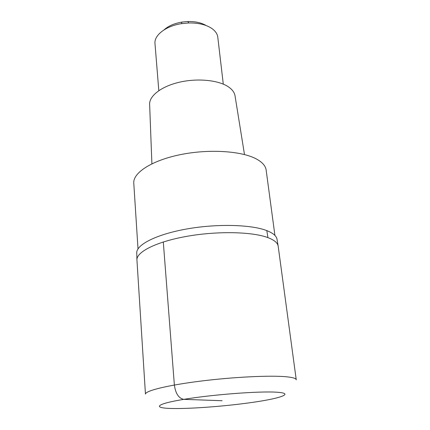 <?xml version="1.0" encoding="UTF-8"?>
<svg xmlns="http://www.w3.org/2000/svg" width="430" height="430" viewBox="0 0 430 430"><rect width="100%" height="100%" fill="white"/><g stroke="black" fill="none" stroke-linecap="round" stroke-linejoin="round"><path stroke-width="0.64" d="M278.215 246.481C277.893 243.068 274.464 240.117 267.928 237.629C252.356 231.711 217.688 230.899 187.281 236.253C156.821 241.574 136.584 251.749 136.928 259.838L136.966 260.44L136.928 259.838C136.584 251.749 156.821 241.574 187.281 236.253C217.688 230.899 252.356 231.711 267.928 237.629C274.464 240.117 277.893 243.068 278.215 246.481L296.222 379.647M277.022 239.263L276.968 238.999C276.254 235.79 272.867 233.001 266.815 230.62C251.534 224.616 217.902 223.6 187.996 228.755C158.041 233.882 137.433 243.971 136.745 252.259L136.74 253.544M274.926 235.447L266.181 170.328C265.724 165.985 262.343 162.142 256.049 158.794C241.112 150.882 208.631 148.845 180.353 154.644C152.021 160.401 133.273 172.58 133.757 182.847L133.805 183.61M244.493 154.553L235.038 95.852C234.463 92.305 232.033 89.16 227.75 86.425C217.655 80.018 197.23 78.099 179.53 82.184C161.798 86.242 149.624 95.508 149.613 103.926L149.651 104.931M223.288 84.135L217.816 37.437C217.478 34.12 215.559 31.186 212.06 28.633C206.292 24.693 198.509 22.806 188.705 22.967L181.508 23.645C165.964 25.977 154.176 35.104 154.967 43.376L155.01 43.871M206.212 25.58C201.433 22.731 195.317 21.382 187.851 21.521L181.911 22.08C174.268 23.397 168.307 25.999 164.029 29.885M222.111 400.722L183.787 399.357C178.697 398.325 175.564 393.547 174.37 385.022L163.298 241.966M136.745 252.259L136.928 259.838L145.453 394.079C145.41 390.762 167.437 385.269 200.294 381.152C233.098 377.024 270.078 375.223 286.095 376.75C292.825 377.395 296.206 378.421 296.243 379.824M172.65 408.5C152.408 408.199 154.875 404.114 183.787 399.357C212.474 394.579 258.817 391.047 276.382 392.187C294.394 393.251 282.29 397.922 255.662 401.916C229.185 405.925 192.559 408.871 172.65 408.5M266.815 230.62L267.928 237.629M276.968 238.999L278.162 246.067M133.757 182.847L138.014 248.916M149.613 103.926L151.898 163.792M154.967 43.376L158.815 90.649M181.911 22.08L181.508 23.645M187.851 21.521L188.705 22.967"/></g></svg>
